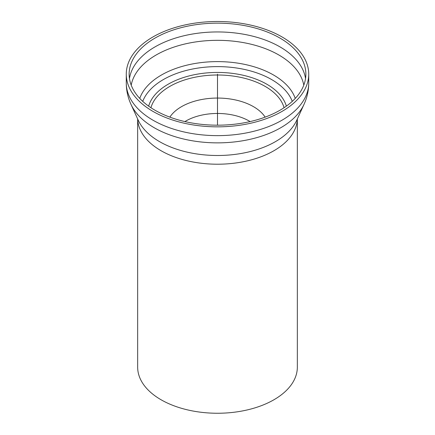 <?xml version="1.0" encoding="UTF-8"?>
<svg xmlns="http://www.w3.org/2000/svg" width="435" height="435" viewBox="0 0 435 435"><rect width="100%" height="100%" fill="white"/><g stroke="black" fill="none" stroke-linecap="round" stroke-linejoin="round"><path stroke-width="0.65" d="M297.339 118.972L297.339 367.156A79.839 46.094 180 0 1 217.5 413.25A79.839 46.094 180 0 1 137.661 367.156L137.661 118.972M279.982 38.095A88.365 51.015 180 0 1 305.865 74.168A88.365 51.015 180 0 1 217.5 125.182A88.365 51.015 180 0 1 129.135 74.168A88.365 51.015 180 0 1 183.684 27.035A88.365 51.015 180 0 1 279.982 38.095M282.01 36.926A91.23 52.673 180 0 1 308.73 74.168A91.23 52.673 180 0 1 217.5 126.841A91.23 52.673 180 0 1 126.27 74.168A91.23 52.673 180 0 1 182.586 25.507A91.23 52.673 180 0 1 282.01 36.926M142.74 101.366A76.522 44.18 180 0 1 143.392 99.784A76.522 44.18 180 0 1 197.327 68.175A76.522 44.18 180 0 1 271.609 79.551A76.522 44.18 180 0 1 291.608 99.784A76.522 44.18 180 0 1 292.26 101.366M217.5 125.182L217.5 74.168M139.76 98.424A79.268 45.767 180 0 1 161.45 75.016A79.268 45.767 180 0 1 273.55 75.016A79.268 45.767 180 0 1 295.24 98.424M131.212 85.162A86.766 50.096 180 0 1 156.149 54.995A86.766 50.096 180 0 1 278.851 54.995A86.766 50.096 180 0 1 303.788 85.162M129.467 78.566A88.365 51.015 180 0 1 155.018 46.888A88.365 51.015 180 0 1 279.982 46.888A88.365 51.015 180 0 1 305.533 78.566M308.73 74.168L308.73 82.96A91.23 52.673 180 0 1 217.5 135.633A91.23 52.673 180 0 1 126.27 82.96L126.27 74.168M130.995 104.389L138.243 120.245A81.97 47.323 180 0 0 217.5 155.496A81.97 47.323 180 0 0 296.757 120.245L304.005 104.389A89.463 51.651 180 0 1 217.5 142.865A89.463 51.651 180 0 1 130.995 104.389C127.879 97.598 126.302 90.453 126.27 82.96M297.322 119.005A79.839 46.094 180 0 1 217.5 164.212A79.839 46.094 180 0 1 137.677 119.005M184.886 121.582A44.854 25.899 180 0 1 185.783 121.05A44.854 25.899 180 0 1 249.217 121.05A44.854 25.899 180 0 1 250.114 121.582M169.846 117.129A50.895 29.384 180 0 1 181.509 106.667A50.895 29.384 180 0 1 253.491 106.667A50.895 29.384 180 0 1 265.154 117.129M150.929 107.717A67.441 38.938 180 0 1 169.813 86.407A67.441 38.938 180 0 1 265.187 86.407A67.441 38.938 180 0 1 284.071 107.717M148.645 106.145A69.79 40.292 180 0 1 168.149 84.238A69.79 40.292 180 0 1 266.851 84.238A69.79 40.292 180 0 1 286.355 106.145M304.005 104.389C307.121 97.598 308.698 90.453 308.73 82.96M143.392 99.784L142.702 101.328M291.608 99.784L292.298 101.328"/></g></svg>
